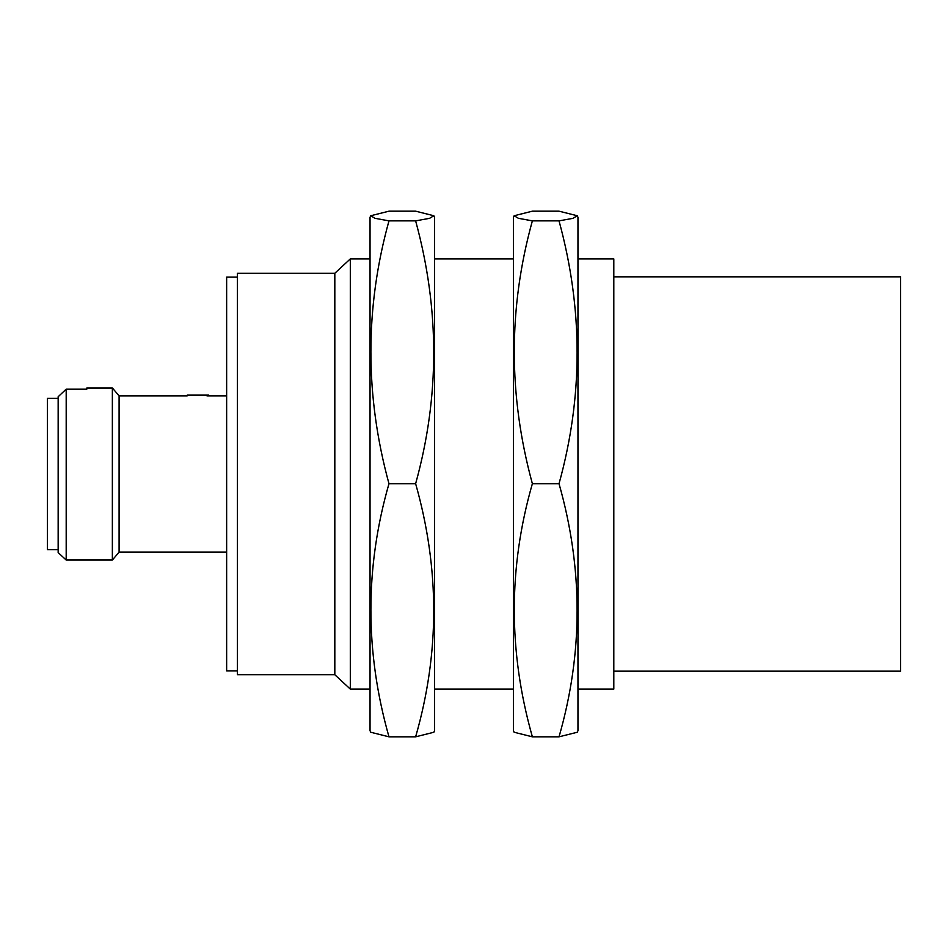 <?xml version="1.0" encoding="UTF-8"?>
<svg xmlns="http://www.w3.org/2000/svg" width="948" height="948" viewBox="0 0 948 948"><rect width="100%" height="100%" fill="white"/><g stroke="black" fill="none" stroke-linecap="round" stroke-linejoin="round"><path stroke-width="1.42" d="M613.806 276.828L900.6 276.828L900.6 671.172L613.806 671.172M187.206 395.138L208.714 395.138L208.714 395.849M388.976 736.821L415.627 736.821L433.864 732.247L434.563 730.718L434.563 217.282L433.864 215.753L415.627 211.179L388.976 211.179L370.739 215.753L375.005 218.313L388.976 220.872C364.861 307.851 364.861 395.458 388.976 483.693C364.861 567.461 364.861 651.845 388.976 736.821L370.739 732.247L370.04 730.718L370.04 217.282L370.739 215.753M415.627 736.821C439.742 653.042 439.742 568.67 415.627 483.693C439.742 396.714 439.742 309.107 415.627 220.872L388.976 220.872M415.627 220.872L429.586 218.324L433.864 215.753M415.627 483.693L388.976 483.693M532.373 736.821L559.024 736.821L577.261 732.247L577.96 730.718L577.96 217.282L577.261 215.753L559.024 211.179L532.373 211.179L514.136 215.753L518.402 218.313L532.373 220.872C508.258 307.851 508.258 395.458 532.373 483.693C508.258 567.461 508.258 651.845 532.373 736.821L514.136 732.247L513.437 730.718L513.437 217.282L514.136 215.753M559.024 736.821C583.139 653.042 583.139 568.67 559.024 483.693C583.139 396.714 583.139 309.107 559.024 220.872L532.373 220.872M559.024 220.872L572.983 218.324L577.261 215.753M559.024 483.693L532.373 483.693M119.093 474L119.093 395.849L112.362 387.957L112.362 560.043L119.093 552.151L119.093 474M577.96 258.911L613.806 258.911L613.806 689.089L577.96 689.089M370.04 689.089L350.31 689.089L350.31 258.911L370.04 258.911M350.31 689.089L334.822 674.751L334.822 273.249L350.31 258.911M334.822 674.751L237.403 674.751L237.403 273.249L334.822 273.249M237.403 670.864L226.643 670.864L226.643 277.136L237.403 277.136M58.16 396.726L58.16 552.589L66.194 560.043L66.194 389.166L58.16 396.726L66.194 389.166L86.837 389.166L86.837 387.957L112.362 387.957M58.16 549.639L47.4 549.639L47.4 398.361L58.16 398.361M226.643 395.849L206.925 395.849M187.206 395.849L119.093 395.849M226.643 552.151L119.093 552.151M513.437 258.911L434.563 258.911M513.437 689.089L434.563 689.089M66.194 560.043L112.362 560.043"/></g></svg>
